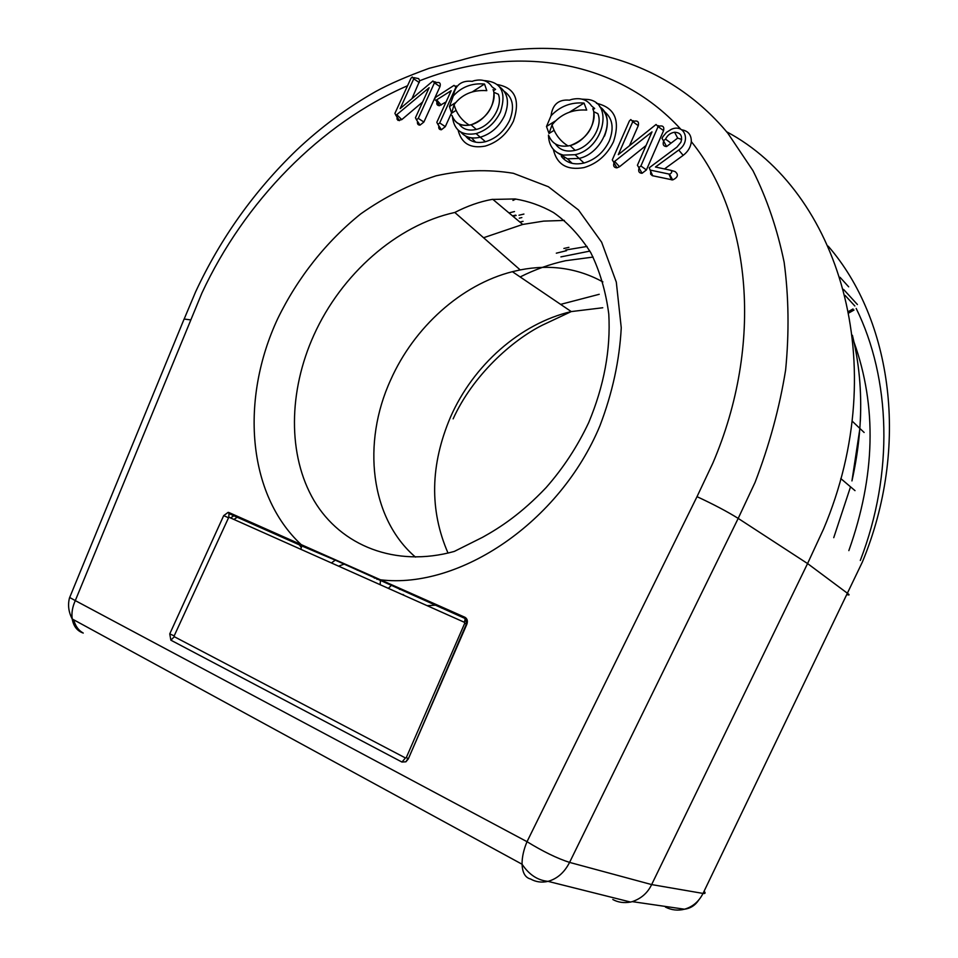 <?xml version="1.0" encoding="UTF-8"?>
<svg xmlns="http://www.w3.org/2000/svg" width="958" height="958" viewBox="0 0 958 958"><rect width="100%" height="100%" fill="white"/><g stroke="black" fill="none" stroke-linecap="round" stroke-linejoin="round"><path stroke-width="1.44" d="M554.083 130.336L549.03 133.485L546.491 126.48L555.137 121.091M569.567 112.098L584.045 103.081C571.136 102.003 560.131 106.23 551.042 115.75L546.491 126.48M584.045 103.081L586.715 110.086C572.393 109.128 560.837 114.05 552.059 124.839C554.826 134.036 560.155 141.077 568.046 145.951C584.2 143.832 598.654 122.121 592.786 108.781M548.946 135.964C552.227 143.796 558.598 147.125 568.046 145.951M549.03 133.485L552.059 124.839M484.006 80.592C501.214 81.741 506.698 92.207 500.459 111.966C494.963 123.115 486.844 130.324 476.09 133.593C462.055 136 454.188 130.468 452.475 117.008M504.555 115.702L504.567 115.69C509.596 102.829 508.003 93.261 499.765 86.998C507.991 93.285 509.596 102.841 504.555 115.702C499.094 126.815 490.987 133.988 480.257 137.222C471.911 139.15 465.384 137.413 460.714 132.024C465.396 137.413 471.911 139.138 480.269 137.222L476.09 133.593M582.021 99.153L588.032 99.476C614.186 102.734 603.696 148.682 575.087 154.705L563.388 155.112C553.76 152.514 548.778 145.844 548.467 135.114M599.684 106.697C616.856 117.63 602.69 153.46 579.063 158.429L567.387 158.812L556.79 152.358L567.387 158.812M575.159 150.346L570.142 145.64C586.607 139.138 594.499 127.833 593.792 111.739L597.852 113.643C603.324 126.372 590.655 146.873 575.159 150.346C566.537 152.274 560.035 150.238 555.652 144.263M569.363 100.147L571.71 99.416C580.56 97.405 587.182 99.584 591.577 105.955L594.667 108.493L593.05 109.499M451.877 115.295C454.882 123.642 461.277 126.815 471.061 124.827C486.52 118.636 494.136 107.799 493.921 92.315L498.364 94.255C503.154 106.434 490.747 126.205 476.318 129.426C468.701 131.138 462.965 129.354 459.098 124.061M472.138 81.322L474.246 80.664C482.281 78.843 488.209 80.891 492.017 86.843L495.573 89.381L493.442 90.747M268.959 530.301L268.168 530.995M287.795 538.659L286.993 539.366M289.579 539.462L288.789 540.156M465.516 135.976C470.15 141.76 476.797 143.676 485.443 141.724C496.136 138.527 504.207 131.39 509.644 120.325C514.745 107.14 512.949 97.488 504.255 91.357M513.464 121.103C520.481 100.039 515.176 87.873 497.549 84.603C515.176 87.885 520.481 100.051 513.464 121.115C507.117 134.024 497.705 142.359 485.215 146.095C497.693 142.359 507.117 134.024 513.464 121.115M458.116 130.108C461.409 143.484 470.438 148.813 485.215 146.095L485.227 146.095C470.438 148.813 461.397 143.484 458.104 130.108M469.659 139.832L469.372 137.449M561.364 156.417C566.633 163.016 574.177 165.219 583.997 163.028C595.361 159.651 603.803 152.25 609.324 140.85C614.317 127.821 612.533 117.918 603.935 111.152M604.498 136.108L604.498 136.108C609.432 123.366 607.827 113.559 599.672 106.685M613.503 141.7C620.497 120.301 614.82 107.5 596.463 103.308C614.82 107.512 620.497 120.313 613.503 141.712C607.061 155.028 597.217 163.662 583.949 167.602C597.205 163.662 607.061 155.028 613.503 141.712M553.305 149.304C556.826 164.501 567.04 170.596 583.949 167.602L583.949 167.602C567.028 170.608 556.814 164.501 553.305 149.304M564.406 159.603L564.178 157.831M483.562 237.74L522.709 224.447L543.593 221.118L564.358 220.424M519.308 218.173L521.859 217.562L519.308 218.173M508.985 212.939L514.482 211.562L508.985 212.939M518.985 215.227L523.906 214.065M512.494 215.873L515.691 215.131L512.494 215.873M404.575 595.601L402.935 594.451L404.575 595.601M519.871 222.076L523.056 221.334L519.871 222.076M516.158 215.514L512.961 216.268L516.158 215.514M515.847 199.036L512.949 200.426L515.847 199.036M568.92 247.344L563.879 248.469L568.92 247.344M854.835 305.985L845.148 295.459M848.668 286.825L840.034 277.293M857.398 304.524L843.591 289.436M848.68 311.422L853.015 308.955M848.968 312.907L854.021 310.033M441.614 606.929L441.59 608.055M439.71 685.461L439.674 686.766M463.049 616.437L463.037 617.587M462.762 632.448L462.738 633.717M464.762 617.192L464.738 618.341M464.558 628.292L464.534 629.574M357.849 569.747L357.19 570.178M375.344 577.518L374.374 578.177M378.147 578.764L376.937 579.339M649.225 167.782L650.135 170.081L669.534 174.164C672.001 172.967 672.384 171.662 670.672 170.261L655.452 167.015L678.731 150.035C691.413 141.461 684.623 123.163 671.235 129.378L666.469 132.372L662.852 136.766L662.026 138.419L663.463 140.718L665.547 139.126C667.498 135.174 670.516 132.887 674.576 132.24C680.623 132.551 682.731 135.868 680.91 142.203L676.983 147.065L649.225 167.782M650.638 171.195L650.65 174.152L652.326 175.685L672.696 179.936C677.965 177.386 678.767 174.596 675.115 171.59L670.911 170.332M663.714 141.173L663.499 141.64C662.601 144.742 663.631 146.382 666.588 146.55L677.665 138.108L681.665 139.437M602.893 281.927C577.686 268.108 550.12 264.097 520.194 269.916L512.386 271.689C461.289 284.598 414.012 327.313 390.672 379.907C361.729 442.871 370.159 518.302 415.473 557.101M847.315 594.678C849.495 595.313 849.674 594.942 847.854 593.577L807.57 563.555L823.593 528.948C893.323 364.064 837.927 190.774 726.667 131.797M407.545 85.741C320.116 123.678 244.362 201.683 201.815 293.268L75.299 600.606L527.02 841.687L697.017 496.663C713.758 504.459 727.481 511.704 738.199 518.398L807.57 563.555L651.644 884.581C647.656 892.916 641.189 898.604 632.256 901.634L630.568 902.053C623.921 903.238 617.994 902.388 612.797 899.49M614.042 162.812L613.982 162.956C613.072 166.045 614.054 167.662 616.928 167.842L619.539 166.728L646.039 145.508M629.502 145.664L638.279 125.654C639.13 121.941 637.729 120.457 634.052 121.199L632.975 120.66M639.118 168.069L638.998 168.345C638.088 171.47 639.106 173.111 642.052 173.29L646.422 169.937L663.571 130.635C664.421 126.863 662.96 125.366 659.212 126.121L658.278 125.642M438.884 125.929C438.369 128.408 439.207 129.689 441.399 129.761L445.302 126.66L451.098 113.87M437.459 100.794C436.141 103.811 436.776 105.452 439.387 105.727L446.081 101.907M406.312 757.55L407.94 758.508L405.929 761.79L408.288 758.964L466.857 624.245C467.947 621.024 467.312 618.7 464.929 617.275L229.022 512.578L228.818 517.164L174.176 635.884L174.332 636.723L405.462 757.97L406.312 757.55L464.726 623.263L464.462 622.329L228.818 517.164M405.929 761.79L401.941 762.041L170.859 640.172L169.758 633.885L223.693 515.632L228.136 512.362L229.022 512.578M664.493 168.943L683.186 155.352C688.024 151.615 690.742 147.053 691.317 141.628C691.377 134.838 688.203 130.899 681.809 129.821M411.976 98.59L419.712 80.747L418.658 78.628L413.916 77.646M417.556 121.427C417.089 123.833 417.904 125.067 420.011 125.127L423.879 122.049L439.973 86.639C440.86 83.346 439.794 82.005 436.752 82.616L434.609 81.693M397.067 117.092L397.043 119.103L398.085 120.421L401.773 119.618L422.61 102.015M190.486 319.864L184.116 319.038L183.253 321.158M436.824 122.325L437.89 124.396L439.71 122.947L455.972 87.082L454.044 85.37L435.842 97.153C434.297 98.794 434.321 99.848 435.914 100.327L451.17 90.699L436.824 122.325M413.748 78.831L412.287 76.963L410.958 78.281L394.924 113.367L395.917 115.379L429.136 87.693L415.449 117.75L416.479 119.798L418.287 118.361L434.441 82.867L432.932 80.987L400.145 108.601L413.748 78.831L419.281 82.568M632.783 121.642L630.819 119.558L629.382 120.971L612.294 159.878L613.671 162.165L652.003 131.869L637.417 165.255L638.842 167.566L640.89 165.997L658.098 126.588L656.062 124.48L618.293 154.669L632.783 121.642L638.279 125.654M456.068 110.362L451.625 113.2L449.458 106.566L455.409 102.734M472.402 91.824L484.52 84.029C471.983 82.927 461.588 86.891 453.35 95.92L449.458 106.566M484.52 84.029L486.796 90.663C472.809 89.669 461.9 94.339 454.056 104.685C456.511 113.499 461.552 120.301 469.204 125.091C484.161 123.139 498.172 102.255 493.071 89.513M452.14 115.702C454.93 123.043 460.618 126.169 469.204 125.091M451.625 113.2L454.056 104.685M474.809 141.988L474.533 141.341M475.623 142.167L471.468 137.844M238.159 516.637L233.896 519.44M570.285 162.824L569.627 161.339M572.13 163.351L567.543 158.848M437.411 605.061L427.172 605.684L437.411 605.061M301.423 547.665L298.201 543.282L301.423 547.665M397.127 119.355L398.181 118.744L397.127 119.355M833.747 537.666L850.524 486.832L833.747 537.666M859.901 428.466L851.949 480.916C863.445 429.519 863.601 380.973 852.392 335.264C859.087 362.411 861.733 391.044 860.344 421.173M593.122 257.067L565.651 260.708C550.072 264.109 534.911 269.521 520.158 276.946C534.911 269.521 550.072 264.109 565.651 260.708L593.122 257.067M587.062 246.446L565.747 250.002L587.062 246.446M566.573 250.673L556.311 253.187L566.573 250.673M589.889 251.092L560.897 256.888L589.889 251.092M650.135 170.081L652.721 175.793M665.547 139.126L671.031 143.161M602.75 307.757L571.255 311.578C520.11 323.6 473.204 365.249 450.523 417.053C430.214 464.786 429.376 510.123 448.009 553.065M828.191 246.158C891.922 319.529 910.316 446.536 862.308 562.166L703.028 893.431L651.644 884.581L569.579 862.404C557.245 858.44 543.054 851.542 527.02 841.687C523.619 849.83 521.978 857.35 522.062 864.236C529.067 874.69 537.713 880.402 548.024 881.36C557.233 878.809 564.418 872.487 569.579 862.404L738.199 518.398L755.024 482.485C769.37 445.147 779.572 407.617 785.632 369.92C789.248 332.606 788.757 296.729 784.147 262.288C777.297 229.07 766.903 198.522 752.94 170.62L727.876 133.282C661.87 53.564 557.544 31.973 460.93 60.198L429.064 68.341C406.875 76.424 389.152 84.112 375.907 91.417C347.167 107.727 320.702 127.318 296.501 150.214C254.181 191.097 220.579 238.255 195.683 291.687L184.164 319.038M848.848 550.611C875.337 475.994 877.049 406.455 853.961 341.982M228.136 512.362L229.381 513.763L301.507 545.821L301.171 544.599C246.841 493.957 240.29 398.492 277.784 318.535C297.675 277.7 326.283 241.56 360.819 213.826C384.745 197.001 409.808 184.331 436.01 175.829C462.415 169.985 488.209 169.147 513.38 173.302L548.407 186.75L578.452 209.946L601.624 242.182L616.305 282.107L621.251 327.756C619.539 360.268 612.449 392.912 599.959 425.699C559.915 522.146 459.66 589.409 380.506 579.806L380.134 584.691M454.799 212.46C396.636 225.178 341.264 274.323 313.937 334.977C288.454 391.151 287.424 455.313 314.068 500.639C340.797 545.701 395.426 567.855 454.308 551.425L482.64 537.258C500.411 527.379 521.164 513.835 546.072 487.634C563.196 468.199 577.387 446.548 588.655 422.694C604.067 385.87 610.785 349.67 608.785 314.08C605.839 291.483 599.816 270.982 590.715 252.565C579.722 235.488 567.316 222.148 553.496 212.544C541.33 205.695 528.529 201.168 515.093 198.953L491.861 199.444C479.683 201.671 467.336 206.018 454.799 212.46L520.194 269.916M680.827 129.258C614.892 57.037 511.5 44.547 419.712 80.747M697.017 496.663L712.8 463.241C764.101 343.551 750.773 214.832 691.317 141.628M560.622 304.369L599.229 294.298M73.754 619.814C75.323 626.017 78.484 630.424 83.25 633.058C77.215 631.011 73.538 626.316 72.221 618.976L522.062 864.236C522.433 872.762 525.271 877.684 530.576 879.013C536.001 882.043 541.821 882.821 548.024 881.36L630.568 902.053M184.116 319.038L69.455 598.031C67.683 605.133 68.605 612.126 72.221 618.976C71.383 613.096 72.413 606.977 75.299 600.606L69.683 597.481M668.852 906.939L665.451 907.094C671.57 910.16 677.929 910.878 684.491 909.214C692.706 906.843 698.873 901.586 703.028 893.431C705.387 893.766 705.735 893.036 704.094 891.227M174.176 635.884L169.758 633.885M223.693 515.632L228.1 517.571M174.332 636.723L170.859 640.172M405.462 757.97L401.941 762.041M464.929 617.275L465.205 618.545L336.294 560.586L301.507 545.821L300.896 549.329M464.726 623.263L466.414 624.029L408.324 758.88M464.462 622.329L465.205 618.545L466.857 624.233M439.71 122.947L445.302 126.66M436.764 100.003L441.207 105.045M396.995 114.888L401.773 119.618M418.287 118.361L423.879 122.049M434.441 82.867L439.973 86.639M614.892 161.639L619.539 166.728M640.89 165.997L646.422 169.937M658.098 126.588L663.571 130.635M678.731 150.035L683.186 155.352M668.983 174.14L671.522 179.876M569.627 100.183C558.765 99.129 552.562 104.314 551.042 115.75M575.087 154.705L583.997 163.028M471.061 124.827L476.318 129.426M485.443 141.724L480.269 137.222M230.543 517.943L234.794 515.141M339.407 565.831L344.748 563.927M331.923 562.574L335.647 559.891M522.709 224.447L492.759 199.3L522.709 224.447M855.015 490.64L840.777 478.545M864.128 432.477L852.057 421.017M399.378 589.302L401.941 589.769M388.349 588.356L391.894 584.859M677.665 138.108L674.576 132.24M856.201 308.44C890.641 378.554 894.018 473.024 860.308 560.454M512.386 271.689L571.255 311.578L542.456 325.121C511.955 340.341 472.821 375.416 453.134 418.85M632.256 901.634L684.491 909.214C690.467 908.4 695.197 905.37 698.693 900.101M437.89 124.396L441.399 129.761M456.14 85.921L457.098 86.34M435.914 100.327L439.387 105.727M395.917 115.379L399.474 120.66M416.479 119.798L420.011 125.127M613.671 162.165L616.928 167.842M638.842 167.566L642.052 173.29M663.463 140.718L666.588 146.55M669.534 174.164L672.696 179.936M472.378 81.37C461.588 80.125 455.242 84.975 453.35 95.92"/></g></svg>
